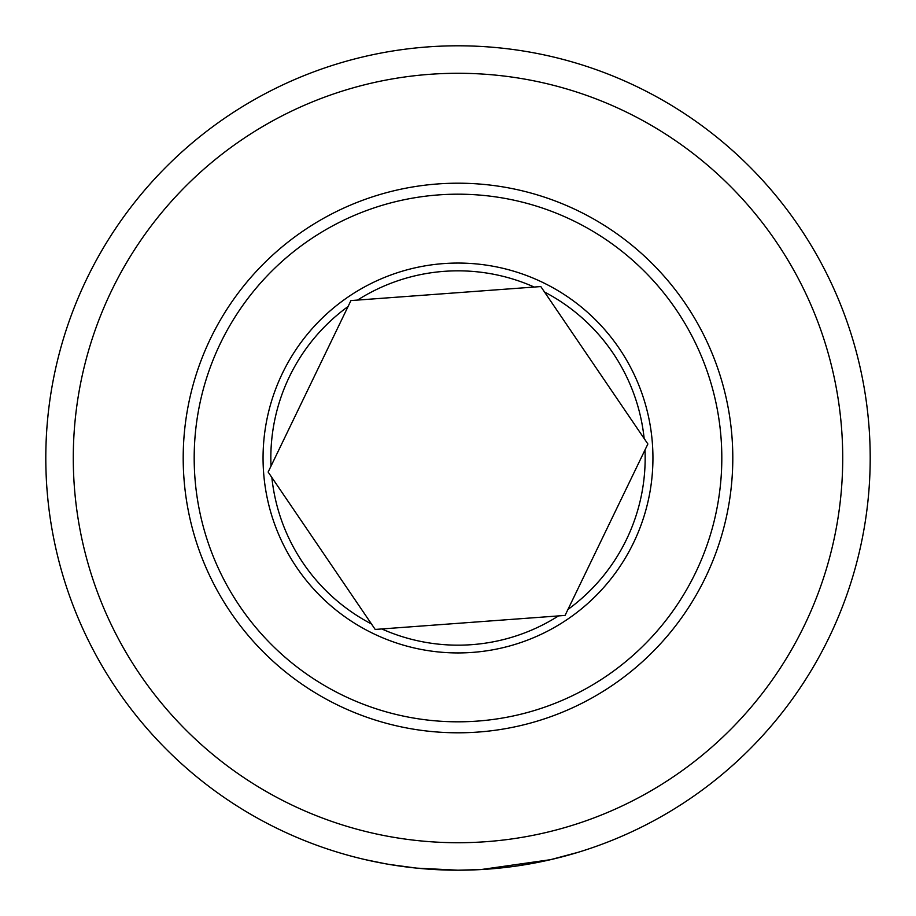 <?xml version="1.0" encoding="UTF-8"?>
<svg xmlns="http://www.w3.org/2000/svg" width="916" height="916" viewBox="0 0 916 916"><rect width="100%" height="100%" fill="white"/><g stroke="black" fill="none" stroke-linecap="round" stroke-linejoin="round"><path stroke-width="1.37" d="M416.7 868.128L458 870.2A412.2 412.2 0 0 1 45.8 458A412.2 412.2 0 0 1 458 45.8A412.2 412.2 0 0 1 870.2 458A412.2 412.2 0 0 1 458 870.2L481.003 869.559L550.596 859.666L578.053 852.327M544.253 861.074L549.932 859.815M552.108 859.311L553.424 859.002M556.699 858.212L551.214 859.529M550.619 859.655L538.425 862.277M536.547 862.643L518.067 865.803M470.721 870.005L483.179 869.433M496.38 868.414L511.357 866.731M514.013 866.376L519.693 865.563M535.768 862.803L539.158 862.128M547.654 860.33L563.203 856.552M565.195 856.013L567.119 855.498M458 73.28A384.72 384.72 0 0 1 842.72 458A384.72 384.72 0 0 1 458 842.72A384.72 384.72 0 0 1 73.28 458A384.72 384.72 0 0 1 458 73.28M385.418 863.754L365.61 859.712M362.908 859.082L360.904 858.601M363.583 859.242L364.465 859.448M366.045 859.815L385.43 863.765M385.293 863.742L392.895 865.025M401.78 866.353L405.845 866.891M414.467 867.899L411.788 867.601M404.208 866.673L399.697 866.055M394.819 865.334L390.651 864.658M387.399 864.109L386.231 863.903M384.938 863.673L385.716 863.811M389.392 864.452L416.253 868.082M393.456 865.116L413.127 867.75M268.125 472.003L375.194 629.441L565.069 615.426L647.875 443.997L540.806 286.559L357.526 300.082L350.931 300.574L268.148 472.038A190.368 190.368 0 0 1 268.148 471.969M434.917 195.2A263.808 263.808 0 0 0 195.2 481.083A263.808 263.808 0 0 0 481.083 720.8A263.808 263.808 0 0 0 720.8 434.917A263.808 263.808 0 0 0 434.917 195.2M482.045 731.747A274.8 274.8 0 0 0 731.747 433.955A274.8 274.8 0 0 0 433.955 184.253A274.8 274.8 0 0 0 184.253 482.045A274.8 274.8 0 0 0 482.045 731.747M381.789 628.948A187.173 187.173 0 0 0 558.474 615.918M440.94 263.808A194.936 194.936 0 0 1 652.192 440.94A194.936 194.936 0 0 1 475.06 652.192A194.936 194.936 0 0 1 263.808 475.06A194.936 194.936 0 0 1 440.94 263.808M534.211 287.051A187.173 187.173 0 0 0 357.526 300.082M644.154 438.524A187.173 187.173 0 0 0 544.528 292.032M567.943 609.472A187.173 187.173 0 0 0 644.99 449.951M348.057 306.528A187.173 187.173 0 0 0 271.01 466.049M271.846 477.476A187.173 187.173 0 0 0 371.472 623.968"/></g></svg>
